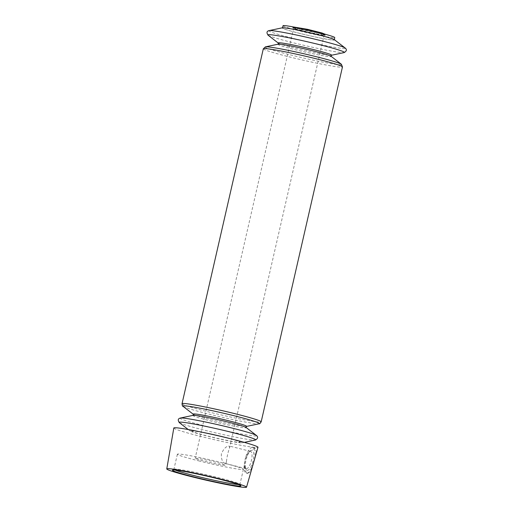 <?xml version="1.0" encoding="UTF-8"?>
<svg xmlns="http://www.w3.org/2000/svg" width="513" height="513" viewBox="0 0 513 513"><rect width="100%" height="100%" fill="white"/><g stroke="black" fill="none" stroke-linecap="round" stroke-linejoin="round"><path stroke-width="0.38" stroke-dasharray="2.56 1.92" d="M201.962 432.202A26.933 1.456 -167.1 0 0 190.009 430.888A26.933 1.456 -167.1 0 0 206.752 435.954A26.933 1.456 -167.1 0 0 242.162 442.834A26.933 1.456 -167.1 0 0 230.831 438.814M238.449 442.277A24.515 1.327 -167.1 0 0 212.35 434.492A24.515 1.327 -167.1 0 0 197.576 433.318A24.515 1.327 -167.1 0 0 238.449 442.277M332.539 39.982A26.548 1.436 -167.1 0 0 334.239 39.867A26.548 1.436 -167.1 0 0 308.685 32.543A26.548 1.436 -167.1 0 0 282.49 28.016A26.548 1.436 -167.1 0 0 303.51 34.281A26.548 1.436 -167.1 0 0 332.539 39.982M334.482 39.751A26.933 1.456 12.9 0 1 298.996 33.198A26.933 1.456 12.9 0 1 282.323 27.805M204.944 461.341A15.614 0.846 -167.1 0 0 225.598 465.259A15.614 0.846 -167.1 0 0 210.567 460.95A15.614 0.846 -167.1 0 0 195.158 458.289A15.614 0.846 -167.1 0 0 204.944 461.341M303.529 30.915A15.614 0.846 -167.1 0 0 324.184 34.833A15.614 0.846 -167.1 0 0 324.178 34.794A15.614 0.846 -167.1 0 0 309.147 30.523A15.614 0.846 -167.1 0 0 293.757 27.83A15.614 0.846 -167.1 0 0 293.737 27.856A15.614 0.846 -167.1 0 0 303.529 30.915M229.029 445.989L229.625 447.682C228.086 451.902 227.022 456.525 226.451 461.553L224.861 463.354C222.366 462.271 221.199 459.097 221.366 453.825C223.662 448.766 226.214 446.156 229.029 445.989M173.817 428.015A43.175 2.334 -167.1 0 0 208.073 438.211A43.175 2.334 -167.1 0 0 255.224 447.477A43.175 2.334 -167.1 0 0 257.988 447.291M255.064 448.041L250.088 450.972L245.208 458.923L244.13 465.522L245.252 471.005L247.561 473.499L250.306 471.627L254.416 459.654L256.333 451.709L255.064 448.041M283.016 25.733A26.548 1.436 -167.1 0 0 304.036 31.998A26.548 1.436 -167.1 0 0 333.059 37.706A26.548 1.436 -167.1 0 0 334.765 37.584M254.416 459.654A13.274 4.579 -76 0 0 252.794 447.451A13.274 4.579 -76 0 0 245.208 458.923M244.13 465.522A13.274 4.579 -76 0 0 246.355 473.198A13.274 4.579 -76 0 0 252.479 466.189M247.285 470.325A10.273 3.54 -76 0 0 253.467 459.02A10.273 3.54 -76 0 0 250.626 450.741A10.273 3.54 -76 0 0 246.137 459.462A10.273 3.54 -76 0 0 245.99 469.28A10.273 3.54 -76 0 0 247.285 470.325M246.362 468.715A8.933 3.078 -76 0 0 251.402 460.52A8.933 3.078 -76 0 0 250.524 451.35A8.933 3.078 -76 0 0 249.273 451.684A8.933 3.078 -76 0 0 245.361 459.27A8.933 3.078 -76 0 0 245.24 467.805A8.933 3.078 -76 0 0 246.189 468.69A8.933 3.078 -76 0 0 246.362 468.715M198.595 460.834A33.864 1.834 -167.1 0 0 243.386 469.331A33.864 1.834 -167.1 0 0 210.785 459.988A33.864 1.834 -167.1 0 0 177.37 454.21A33.864 1.834 -167.1 0 0 198.595 460.834M238.404 484.554A33.864 1.834 -167.1 0 0 239.949 484.362A33.864 1.834 -167.1 0 0 239.924 484.253A33.864 1.834 -167.1 0 0 207.348 475.012A33.864 1.834 -167.1 0 0 173.997 469.151A33.864 1.834 -167.1 0 0 173.926 469.241A33.864 1.834 -167.1 0 0 175.234 470.081M303.048 31.197A16.782 0.911 -167.1 0 0 325.043 35.205A16.782 0.911 -167.1 0 0 298.572 28.581A16.782 0.911 -167.1 0 0 303.048 31.197M303.247 30.786A16.493 0.891 -167.1 0 0 325.056 34.942A16.493 0.891 -167.1 0 0 309.185 30.37A16.493 0.891 -167.1 0 0 292.904 27.58A16.493 0.891 -167.1 0 0 303.247 30.786M278.11 44.182L278.11 44.182A27.388 1.481 -167.1 0 0 295.065 49.665A27.388 1.481 -167.1 0 0 331.141 56.327L331.148 56.327M278.354 43.137L278.347 43.137A27.388 1.481 -167.1 0 0 278.354 43.137A27.388 1.481 -167.1 0 0 295.379 48.286A27.388 1.481 -167.1 0 0 331.385 55.282L331.385 55.282M265.42 46.863A39.245 2.123 -167.1 0 0 289.704 54.718A39.245 2.123 -167.1 0 0 341.408 64.266M263.31 48.806A40.598 2.193 -167.1 0 0 288.761 56.751A40.598 2.193 -167.1 0 0 342.46 66.934M268.087 35.198A39.245 2.123 -167.1 0 0 292.487 42.579A39.245 2.123 -167.1 0 0 344.082 52.602M269.145 30.588A39.245 2.123 -167.1 0 0 293.43 38.443A39.245 2.123 -167.1 0 0 345.14 47.991M182.032 403.705A40.598 2.193 -167.1 0 0 207.476 411.644A40.598 2.193 -167.1 0 0 261.175 421.827M180.409 418.031A39.245 2.123 -167.1 0 0 204.693 425.893A39.245 2.123 -167.1 0 0 256.397 435.434M179.351 422.648A39.245 2.123 -167.1 0 0 203.751 430.022A39.245 2.123 -167.1 0 0 255.346 440.051M183.077 406.373A39.245 2.123 -167.1 0 0 207.476 413.747A39.245 2.123 -167.1 0 0 259.071 423.776M193.343 414.312L193.337 414.305A27.388 1.481 -167.1 0 0 193.343 414.312A27.388 1.481 -167.1 0 0 210.368 419.461A27.388 1.481 -167.1 0 0 246.375 426.457A27.388 1.481 -167.1 0 0 246.381 426.45L246.381 426.457M193.1 415.35L193.1 415.35A27.388 1.481 -167.1 0 0 210.054 420.833A27.388 1.481 -167.1 0 0 246.131 427.496L246.137 427.502M293.737 27.856L195.158 458.289M324.184 34.833L229.625 447.682M226.445 461.553L225.598 465.259M255.314 448.08L252.794 447.451M247.561 473.499L246.355 473.198M245.24 467.805L245.99 469.28M249.273 451.684L250.626 450.741M250.524 451.35L229.196 446.015M246.189 468.69L224.861 463.354M324.953 34.172L325.05 35.237L322.722 34.326C317.919 32.819 310.878 31.101 301.599 29.164L292.782 27.843L293.327 26.933M324.178 34.794L324.415 34.204L303.574 30.12L293.802 27.195L293.757 27.83M177.37 454.21L173.926 469.241M243.386 469.331L239.949 484.362M173.997 469.151L172.483 470.1M239.924 484.253L240.873 485.766M242.162 442.834L244.335 442.373M190.009 430.888L188.245 429.528"/><path stroke-width="0.77" d="M230.831 438.814A26.933 1.456 -167.1 0 0 201.962 432.202M269.145 30.588L282.323 27.805A26.933 1.456 12.9 0 1 283.836 27.805A26.933 1.456 12.9 0 1 311.782 33.236A26.933 1.456 12.9 0 1 334.482 39.751L345.14 47.991A39.245 2.123 -167.1 0 0 307.563 37.462A39.245 2.123 -167.1 0 0 269.145 30.588C266.715 31.158 266.362 32.697 268.087 35.198A39.245 2.123 -167.1 0 1 306.614 41.591A39.245 2.123 -167.1 0 1 344.082 52.602L331.385 55.282A27.388 1.481 -167.1 0 0 305.235 47.6A27.388 1.481 -167.1 0 0 278.347 43.137L278.354 43.137M246.529 487.17L257.988 447.291A43.175 2.334 -167.1 0 0 216.428 435.37A43.175 2.334 -167.1 0 0 173.817 428.015L166.776 468.908A40.912 2.212 -167.1 0 0 199.23 478.571A40.912 2.212 -167.1 0 0 243.912 487.35A40.912 2.212 -167.1 0 0 246.529 487.17A40.912 2.212 -167.1 0 0 207.149 475.878A40.912 2.212 -167.1 0 0 166.776 468.908M334.296 39.623L334.765 37.584A26.548 1.436 -167.1 0 0 309.211 30.261A26.548 1.436 -167.1 0 0 283.016 25.733L282.548 27.773M194.433 477.064A35.134 1.898 -167.1 0 0 240.873 485.766A35.134 1.898 -167.1 0 0 207.079 476.179A35.134 1.898 -167.1 0 0 172.483 470.1A35.134 1.898 -167.1 0 0 194.433 477.064M175.234 470.081A33.864 1.834 -167.1 0 0 195.158 475.865A33.864 1.834 -167.1 0 0 238.404 484.554M331.392 55.282L331.148 56.327A27.388 1.481 -167.1 0 0 304.921 48.979A27.388 1.481 -167.1 0 0 278.117 44.182L278.347 43.13L268.087 35.198M331.141 56.327L341.408 64.266A39.245 2.123 -167.1 0 0 303.831 53.737A39.245 2.123 -167.1 0 0 265.42 46.863L263.31 48.806L182.032 403.705C182.237 405.616 182.583 406.501 183.077 406.373A39.245 2.123 -167.1 0 1 221.603 412.766A39.245 2.123 -167.1 0 1 259.071 423.776C259.456 424.11 260.162 423.462 261.175 421.827A40.598 2.193 -167.1 0 0 222.091 410.624A40.598 2.193 -167.1 0 0 182.032 403.705M341.408 64.266L342.46 66.934A40.598 2.193 -167.1 0 0 303.375 55.731A40.598 2.193 -167.1 0 0 263.31 48.806M256.397 435.434A39.245 2.123 -167.1 0 0 218.82 424.905A39.245 2.123 -167.1 0 0 180.409 418.031C177.979 418.608 177.626 420.147 179.351 422.648A39.245 2.123 -167.1 0 1 217.878 429.041A39.245 2.123 -167.1 0 1 255.346 440.051C257.981 438.551 258.334 437.012 256.397 435.434L246.131 427.496A27.388 1.481 -167.1 0 0 219.91 420.147A27.388 1.481 -167.1 0 0 193.106 415.35L193.337 414.305L183.077 406.373M246.137 427.502L246.381 426.45A27.388 1.481 -167.1 0 0 220.224 418.768A27.388 1.481 -167.1 0 0 193.337 414.305L193.343 414.312M324.953 34.172L322.004 32.986L307.608 29.324L293.327 26.933M278.117 44.182L265.42 46.863M345.14 47.991C347.07 49.562 346.724 51.101 344.082 52.602M342.46 66.934L261.175 421.827M246.381 426.45L259.071 423.776M193.106 415.35L180.409 418.031M244.335 442.373L255.346 440.051M188.245 429.528L179.351 422.648"/></g></svg>
